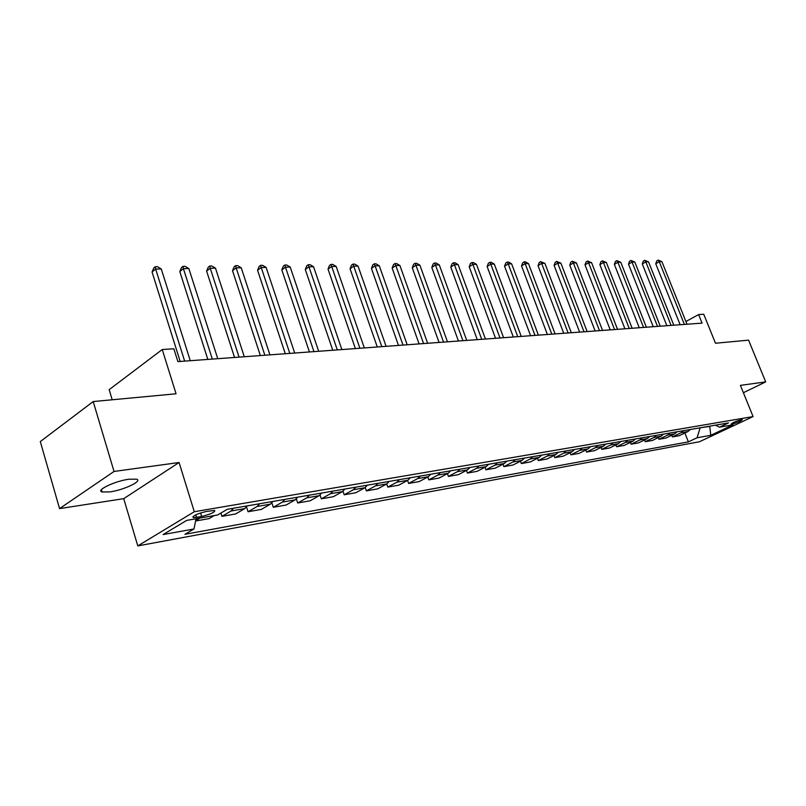 <?xml version="1.0" encoding="UTF-8"?>
<svg xmlns="http://www.w3.org/2000/svg" width="806" height="806" viewBox="0 0 806 806"><rect width="100%" height="100%" fill="white"/><g stroke="black" fill="none" stroke-linecap="round" stroke-linejoin="round"><path stroke-width="1.21" d="M128.97 479.217C115.006 481.001 95.38 490.37 102.1 491.982L109.969 491.892C123.832 490.028 143.045 480.9 136.557 479.187L128.97 479.217M741.429 419.694C735.737 421.286 732.271 422.787 731.042 424.198L731.929 424.168C737.611 422.576 741.067 421.075 742.306 419.664L741.429 419.694M137.796 545.904L699.467 441.748L753.076 416.581L194.296 511.729L137.796 545.904L123.721 498.662L179.083 462.513L114.029 471.46L59.553 508.606L123.721 498.662M59.553 508.606L40.3 441.567L93.204 401.559L176.061 393.791L162.248 349.522L109.163 389.661L112.205 399.776M743.394 392.713L765.7 381.893L748.572 340.142L715.486 343.245L703.749 314.249L698.631 314.582L685.906 321.493M114.029 471.46L93.204 401.559M162.248 349.522L173.844 348.766L177.884 361.622L702.076 323.125L698.631 314.582M196.563 517.341L201.651 516.455C210.719 514.208 215.071 512.203 214.718 510.43L206.366 511.457C197.208 513.714 192.825 515.729 193.208 517.512L196.563 517.341L195.787 514.822M196.039 518.752L193.974 528.968L184.917 534.318L688.374 441.869L684.888 433.013M193.974 528.968L163.124 534.559L186.67 520.394L217.65 514.974L227.201 509.332L728.503 422.918L719.516 427.17L733.128 424.782L710.781 435.29L697.049 437.779L688.374 441.869M179.083 462.513L194.296 511.729M765.7 381.893L740.412 385.369L753.076 416.581M709.663 426.173L710.56 426.011M699.971 427.835L709.754 426.394L710.781 435.29M200.039 518.057L195.646 520.676M690.268 429.507L687.931 431.553L679.267 435.703L672.416 436.912L671.771 435.27M677.06 431.784L674.713 433.86L666.008 438.041L658.986 439.28L658.331 437.587M663.519 434.122L661.162 436.207L652.427 440.439L645.223 441.708L644.548 439.955M649.646 436.509L647.278 438.625L638.493 442.887L631.108 444.197L630.413 442.383M635.4 438.968L633.032 441.104L624.207 445.416L616.64 446.746L615.925 444.872M620.791 441.487L618.414 443.643L609.558 447.995L601.79 449.365L601.044 447.421M605.8 444.066L603.412 446.252L594.516 450.645L586.546 452.055L585.781 450.04M590.405 446.726L588.007 448.932L579.081 453.365L570.89 454.816L570.114 452.72M574.597 449.446L572.179 451.682L563.233 456.166L554.82 457.647L554.014 455.481M558.346 452.247L555.928 454.513L546.942 459.037L538.297 460.558L537.471 458.302M541.642 455.128L539.224 457.415L530.207 461.989L521.321 463.551L520.464 461.213M524.474 458.09L522.046 460.407L512.999 465.022L503.861 466.634L502.984 464.196M506.813 461.133L504.375 463.48L495.307 468.145L485.907 469.797L485 467.258M488.638 464.266L486.189 466.644L477.102 471.349L467.43 473.062L466.483 470.412M469.918 467.49L467.47 469.898L458.362 474.653L448.408 476.417L447.431 473.646M450.645 470.815L448.196 473.243L439.069 478.059L428.812 479.872L427.805 476.981M430.787 474.24L428.329 476.699L419.191 481.565L408.622 483.429L407.574 480.416M410.314 477.767L407.856 480.265L398.708 485.182L387.807 487.096L386.729 483.943L377.591 488.899L366.337 490.884L365.219 487.57M367.405 485.162L364.957 487.721L355.799 492.748L344.192 494.793L343.013 491.277M344.918 489.041L342.459 491.63L333.311 496.708L321.322 498.823L320.083 495.075M321.685 493.04L319.236 495.67L310.088 500.808L297.706 502.994L296.386 498.954M297.666 497.181L295.228 499.851L286.09 505.04L273.294 507.296L271.884 502.904M272.841 501.463L270.403 504.163L261.285 509.412L248.057 511.75L246.525 506.934M247.15 505.886L244.722 508.626L235.634 513.936L221.942 516.354L220.915 513.049M214.225 515.568L209.086 518.621L195.586 520.998M233.438 508.254L231.02 511.014L221.942 516.354M259.592 503.75L257.164 506.47L248.057 511.75M284.861 499.388L282.422 502.078L273.294 507.296M309.292 495.176L306.844 497.826L297.706 502.994M332.928 491.106L330.48 493.715L321.322 498.823M355.799 487.167L353.35 489.746L344.192 494.793M377.954 483.348L375.495 485.887L366.337 490.884M389.197 481.404L386.739 483.932L375.495 485.887M399.413 479.641L396.955 482.159L387.807 487.096M420.218 476.064L417.76 478.542L408.622 483.429M440.388 472.578L437.94 475.026L428.812 479.872M459.964 469.203L457.516 471.621L448.408 476.417M478.976 465.928L476.527 468.316L467.43 473.062M497.423 462.755L494.985 465.112L485.907 469.797M515.356 459.662L512.918 461.989L503.861 466.634M532.776 456.659L530.348 458.957L521.321 463.551M549.722 453.738L547.294 456.015L538.297 460.558M566.205 450.897L563.787 453.143L554.82 457.647M582.234 448.136L579.826 450.353L570.89 454.816M597.851 445.446L595.453 447.642L586.546 452.055M613.044 442.816L610.656 444.993L601.79 449.365M627.854 440.267L625.476 442.413L616.64 446.746M642.281 437.779L639.914 439.905L631.108 444.197M656.346 435.361L653.988 437.457L645.223 441.708M670.058 432.993L667.711 435.069L658.986 439.28M683.438 430.686L681.1 432.741L672.416 436.912M697.049 437.779L700.061 428.067M715.426 425.175L719.516 427.17M184.655 361.128L155.649 269.053L161.271 268.972L190.266 360.715M180.171 361.461L152.062 272.015L155.649 269.053L155.256 266.726L157.502 266.695L161.271 268.972M152.062 272.015L153.825 267.914L155.256 266.726M212.331 359.093L183.405 268.64L188.846 268.569L217.751 358.7M207.837 359.426L179.798 271.562L183.405 268.64L182.962 266.363L185.138 266.333L188.846 268.569M179.798 271.562L181.521 267.532L182.962 266.363M239.06 357.129L210.225 268.247L215.484 268.176L244.289 356.746M234.546 357.461L206.608 271.118L210.225 268.247L209.721 266.01L211.817 265.98L215.484 268.176M206.608 271.118L208.27 267.159L209.721 266.01M264.872 355.234L236.148 267.874L241.226 267.794L269.929 354.862M260.348 355.567L232.511 270.695L236.148 267.874L235.584 265.668L237.619 265.648L241.226 267.794M232.511 270.695L234.133 266.806L235.584 265.668M289.817 353.401L261.215 267.501L266.131 267.431L294.704 353.048M285.294 353.733L257.567 270.282L261.215 267.501L260.6 265.345L262.565 265.315L266.131 267.431M257.567 270.282L259.149 266.454L260.6 265.345M313.947 351.628L285.465 267.149L290.22 267.078L318.672 351.285M309.413 351.96L281.808 269.889L285.465 267.149L284.81 265.023L286.714 265.003L290.22 267.078M281.808 269.889L283.349 266.121L284.81 265.023M337.291 349.915L308.94 266.806L313.554 266.746L341.875 349.582M332.767 350.247L305.283 269.496L308.94 266.806L308.245 264.711L310.088 264.69L313.554 266.746M305.283 269.496L306.784 265.789L308.245 264.711M359.899 348.252L331.689 266.474L336.152 266.413L364.332 347.93M355.375 348.585L328.022 269.123L331.689 266.474L330.944 264.418L332.737 264.388L336.152 266.413M328.022 269.123L329.483 265.476L330.944 264.418M381.792 346.651L353.723 266.151L358.045 266.091L386.094 346.328M377.279 346.983L350.056 268.761L353.723 266.151L352.947 264.126L354.68 264.106L358.045 266.091M350.056 268.761L351.487 265.174L352.947 264.126M403.01 345.089L375.092 265.839L379.283 265.779L407.181 344.787M398.496 345.421L371.425 268.408L375.092 265.839L374.286 263.844L375.959 263.824L379.283 265.779M371.425 268.408L372.815 264.872L374.286 263.844M423.593 343.578L395.817 265.537L399.887 265.476L427.633 343.285M419.08 343.91L392.149 268.076L395.817 265.537L394.98 263.572L396.602 263.552L399.887 265.476M392.149 268.076L393.509 264.59L394.98 263.572M443.552 342.107L415.926 265.245L419.886 265.184L447.471 341.825M439.048 342.439L412.269 267.743L415.926 265.245L415.06 263.31L416.642 263.29L419.886 265.184M412.269 267.743L413.599 264.308L415.06 263.31M462.916 340.686L435.462 264.962L439.29 264.902L466.724 340.414M458.433 341.019L431.804 267.421L435.462 264.962L434.555 263.048L436.096 263.028L439.29 264.902M431.804 267.421L433.104 264.036L434.555 263.048M481.726 339.306L454.423 264.68L458.151 264.63L485.424 339.034M477.253 339.638L450.776 267.108L454.423 264.68L453.506 262.796L454.997 262.786L458.151 264.63M450.776 267.108L452.045 263.774L453.506 262.796M499.992 337.966L472.86 264.408L476.477 264.358L503.589 337.704M495.539 338.288L469.213 266.806L472.86 264.408L471.913 262.555L473.354 262.544L476.477 264.358M469.213 266.806L470.452 263.522L471.913 262.555M517.744 336.666L490.773 264.146L494.3 264.096L521.24 336.404M513.301 336.989L487.136 266.514L490.773 264.146L489.806 262.323L491.217 262.303L494.3 264.096M487.136 266.514L488.355 263.27L489.806 262.323M535.003 335.397L508.193 263.894L511.619 263.844L538.398 335.145M530.58 335.719L504.566 266.222L508.193 263.894L507.206 262.091L508.576 262.071L511.619 263.844M504.566 266.222L505.755 263.028L507.206 262.091M551.788 334.158L525.149 263.643L528.484 263.602L555.092 333.916M547.375 334.49L521.532 265.94L525.149 263.643L524.132 261.869L525.472 261.849L528.484 263.602M521.532 265.94L522.691 262.786L524.132 261.869M568.119 332.959L541.642 263.401L544.886 263.361L571.333 332.727M563.726 333.281L538.035 265.668L541.642 263.401L540.614 261.658L544.886 263.361M538.035 265.668L539.174 262.565L540.614 261.658M584.018 331.79L557.702 263.169L560.865 263.129L587.141 331.568M579.635 332.112L554.105 265.406L557.702 263.169L556.654 261.446L560.865 263.129M554.105 265.406L555.223 262.343L556.654 261.446M599.483 330.661L573.348 262.937L576.421 262.897L602.535 330.43M595.13 330.974L569.761 265.154L573.348 262.937L572.28 261.235L576.421 262.897M569.761 265.154L570.85 262.121L572.28 261.235M614.555 329.553L588.582 262.716L591.584 262.675L617.527 329.332M610.213 329.866L585.015 264.902L588.582 262.716L587.514 261.033L591.584 262.675M585.015 264.902L586.083 261.91L587.514 261.033M629.244 328.475L603.432 262.504L606.354 262.464L632.136 328.264M624.922 328.788L599.876 264.66L603.432 262.504L602.344 260.842L606.354 262.464M599.876 264.66L600.923 261.708L602.344 260.842M643.551 327.417L617.91 262.293L620.761 262.252L646.372 327.216M639.249 327.74L614.374 264.418L617.91 262.293L616.812 260.65L620.761 262.252M614.374 264.418L615.401 261.507L616.812 260.65M657.505 326.4L632.035 262.081L634.816 262.041L660.255 326.198M653.223 326.712L628.509 264.187L632.035 262.081L630.927 260.469L634.816 262.041M628.509 264.187L629.516 261.305L630.927 260.469M671.106 325.392L645.808 261.879L648.518 261.839L673.796 325.201M666.854 325.715L642.291 263.955L645.808 261.879L644.689 260.288L648.518 261.839M642.291 263.955L643.279 261.114L644.689 260.288M684.385 324.425L659.248 261.688L661.897 261.648L687.004 324.234M680.143 324.737L655.752 263.733L659.248 261.688L658.119 260.106L661.897 261.648M655.752 263.733L656.719 260.932L658.119 260.106M244.722 508.626L231.02 511.014M270.403 504.163L257.164 506.47M295.228 499.851L282.422 502.078M319.236 495.67L306.844 497.826M342.459 491.63L330.48 493.715M364.957 487.721L353.35 489.746M407.856 480.265L396.955 482.159M428.329 476.699L417.76 478.542M448.196 473.243L437.94 475.026M467.47 469.898L457.516 471.621M486.189 466.644L476.527 468.316M504.375 463.48L494.985 465.112M522.046 460.407L512.918 461.989M539.224 457.415L530.348 458.957M555.928 454.513L547.294 456.015M572.179 451.682L563.787 453.143M588.007 448.932L579.826 450.353M603.412 446.252L595.453 447.642M618.414 443.643L610.656 444.993M633.032 441.104L625.476 442.413M647.278 438.625L639.914 439.905M661.162 436.207L653.988 437.457M674.713 433.86L667.711 435.069M687.931 431.553L681.1 432.741M200.563 512.948L201.651 516.455M101.425 489.695L102.1 491.982M192.936 516.626L193.208 517.512"/></g></svg>
